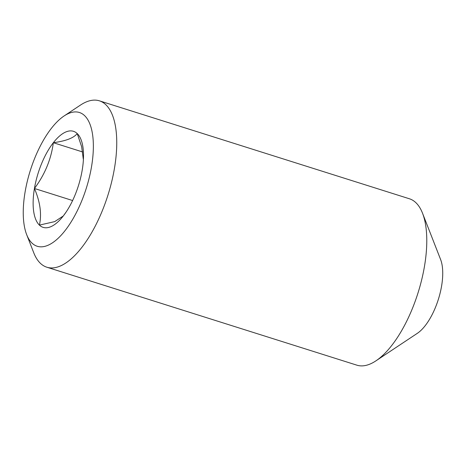 <?xml version="1.0" encoding="UTF-8"?>
<svg xmlns="http://www.w3.org/2000/svg" width="466" height="466" viewBox="0 0 466 466"><rect width="100%" height="100%" fill="white"/><g stroke="black" fill="none" stroke-linecap="round" stroke-linejoin="round"><path stroke-width="0.7" d="M65.974 212.234L63.283 215.979A50.369 21.092 107.5 0 1 50.27 226.919A50.369 21.092 107.5 0 1 39.406 225.113C41.864 214.209 40.21 201.999 34.437 188.48C44.852 174.529 51.155 159.273 53.345 142.707C65.758 141.047 73.715 138.006 77.222 133.573L81.643 146.72L83.292 159.156M77.222 133.573A50.369 21.092 107.5 0 1 83.513 155.522A50.369 21.092 107.5 0 1 82.191 170.207A50.369 21.092 107.5 0 1 65.252 213.317A50.369 21.092 107.5 0 1 63.283 215.979L54.72 221.612L39.406 225.113A50.369 21.092 107.5 0 1 34.437 188.48A50.369 21.092 107.5 0 1 53.345 142.707A50.369 21.092 107.5 0 1 77.222 133.573M25.077 192.062A70.127 29.364 107.5 0 1 64.145 115.929A70.127 29.364 107.5 0 1 86.315 188.188A70.127 29.364 107.5 0 1 26.655 234.596A70.127 29.364 107.5 0 1 25.077 192.062M64.145 115.929L80.391 105.135A87.241 36.534 107.5 0 1 99.421 100.837A87.241 36.534 107.5 0 1 107.972 195.033A87.241 36.534 107.5 0 1 46.85 267.216A87.241 36.534 107.5 0 1 33.75 252.764L26.655 234.596M99.421 100.837L409.433 198.784A87.241 36.534 107.5 0 1 422.534 213.236A87.241 36.534 107.5 0 1 424.503 266.15A87.241 36.534 107.5 0 1 375.893 360.865A87.241 36.534 107.5 0 1 356.863 365.163L46.85 267.216M422.534 213.236L440.615 259.539A43.623 18.267 107.5 0 1 441.599 285.996A43.623 18.267 107.5 0 1 417.291 333.353L375.893 360.865M72.609 200.537L34.437 188.48M82.663 151.968L53.345 142.707"/></g></svg>
